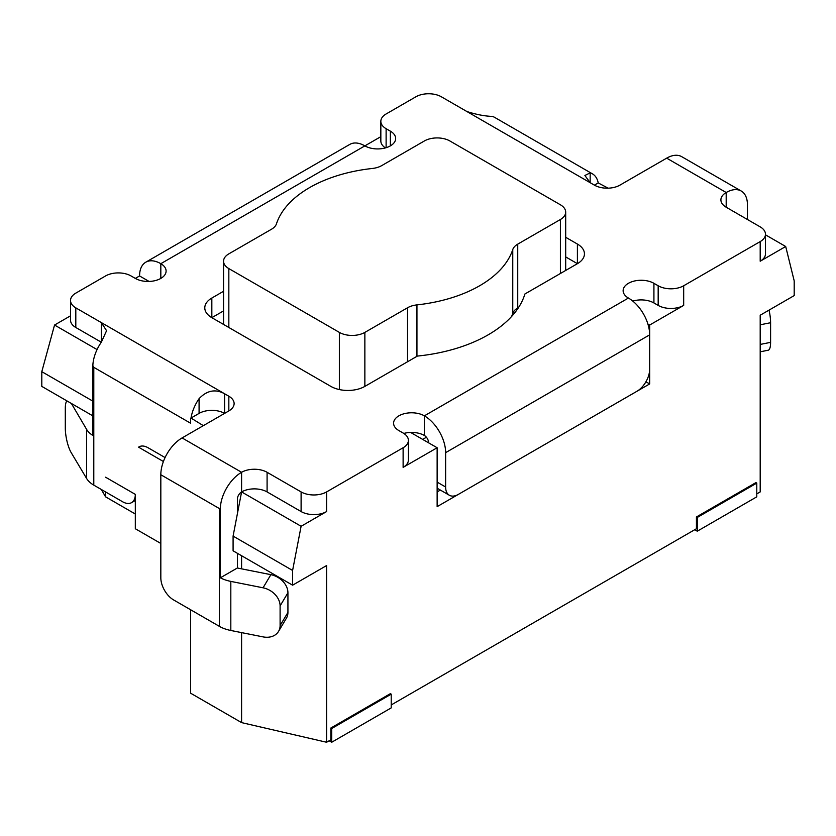 <?xml version="1.0" encoding="UTF-8"?>
<svg xmlns="http://www.w3.org/2000/svg" width="836" height="836" viewBox="0 0 836 836"><rect width="100%" height="100%" fill="white"/><g stroke="black" fill="none" stroke-linecap="round" stroke-linejoin="round"><path stroke-width="1.25" d="M223.557 310.908L211.832 317.67L330.857 386.389A24.045 13.888 0 0 0 364.862 386.389L417.363 356.084A132.255 76.358 180 0 0 524.904 293.99L577.404 263.685A24.045 13.888 0 0 0 584.448 253.862A24.045 13.888 0 0 0 577.404 244.049L577.404 263.685L565.69 256.913M518.592 307.449L517.735 307.951A18.037 10.408 0 0 0 512.761 313.385A120.227 69.419 180 0 1 511.632 316.447M426.412 437.249L422.671 439.402M517.735 244.143A18.037 10.408 0 0 0 512.761 249.567A120.227 69.419 180 0 1 416.945 304.889A18.037 10.408 0 0 0 407.54 307.763L364.862 332.394A18.037 10.408 180 0 1 339.364 332.394L228.834 268.586A18.037 10.408 180 0 1 223.557 261.229A18.037 10.408 180 0 1 228.834 253.862L271.512 229.231A18.037 10.408 0 0 0 276.476 223.797A120.227 69.419 180 0 1 372.302 168.475A18.037 10.408 0 0 0 381.707 165.612L424.375 140.97A18.037 10.408 180 0 1 449.883 140.97L560.402 204.778A18.037 10.408 180 0 1 565.69 212.145A18.037 10.408 180 0 1 560.402 219.502L517.735 244.143L517.735 307.951M741.218 191.016L681.706 156.666A30.054 17.357 120 0 0 666.679 158.15L726.191 192.51A18.037 10.408 0 0 0 720.904 199.867A18.037 10.408 0 0 0 726.191 207.234L726.191 192.51A30.054 17.357 -60 0 1 741.218 191.016A30.054 17.357 -60 0 1 747.415 203.66L747.415 219.492M220.359 577.812L237.455 567.937A6.009 3.469 0 0 0 238.647 568.261L270.885 574.666L263.047 587.802L230.82 581.396A30.054 17.357 180 0 1 220.359 577.812L220.359 507.954A30.054 17.357 -60 0 1 241.594 472.288L182.081 437.928L228.834 410.936A18.037 10.408 0 0 0 234.122 403.569A18.037 10.408 0 0 0 228.834 396.212L224.591 393.756L224.591 413.392A18.037 10.408 0 0 0 199.083 413.392L191.005 418.052A30.054 17.357 -60 0 1 199.083 398.667C206.91 390.391 215.416 388.75 224.591 393.756L101.313 322.581L106.58 330.711L101.313 342.217A30.054 17.357 120 0 0 92.838 365.614L92.838 435.462A30.054 17.357 180 0 1 86.63 429.422L71.384 403.474M86.63 429.422L86.63 478.505L71.175 452.6A18.037 4.797 78.8 0 1 65.302 428.032L65.302 408.396A18.037 4.797 78.8 0 1 66.964 400.914M408.407 440.384L408.407 460.019A18.037 10.408 180 0 1 403.119 467.376L437.134 447.751L410.622 432.442A18.037 10.408 180 0 1 424.375 435.472L424.375 415.837A18.037 10.408 0 0 0 404.718 413.58A18.037 10.408 0 0 0 393.589 423.204A18.037 10.408 0 0 0 398.866 430.571L403.119 433.017A18.037 10.408 180 0 1 408.407 440.384A18.037 10.408 180 0 1 403.119 447.751L326.604 491.923A18.037 10.408 180 0 1 301.106 491.923L267.092 472.288A18.037 10.408 0 0 0 241.594 472.288L241.594 491.923A6.009 3.469 120 0 0 237.455 498.089L237.455 513.419L233.087 536.095L233.087 550.819L292.6 585.179L326.604 565.554L326.604 742.253L330.857 739.797L330.857 728.02L390.37 693.661L391.217 694.152L331.704 728.511L330.857 728.02M590.164 172.874L590.164 182.697L584.886 175.487L590.164 172.874A30.054 17.357 -60 0 1 592.431 173.846L494.661 117.395A30.054 17.357 120 0 0 492.394 116.434C484.556 116.131 476.06 114.49 466.885 111.522L594.406 185.143A18.037 10.408 0 0 0 619.915 185.143L666.679 158.15M237.455 567.937L237.455 553.348M211.832 298.044A24.045 13.888 0 0 0 204.789 307.857A24.045 13.888 0 0 0 211.832 317.67L211.832 298.044L223.557 291.273M565.69 237.278L577.404 244.049M760.196 351.81L768.242 350.211A18.037 4.797 -101.2 0 0 770.593 342.363L770.593 322.727A18.037 4.797 -101.2 0 0 769.036 310.114M380.84 136.655L364.862 145.882A18.037 10.408 0 0 0 384.518 148.139A18.037 10.408 0 0 0 395.647 138.515A18.037 10.408 0 0 0 390.37 131.158L386.117 128.702A18.037 10.408 180 0 1 380.84 121.335A18.037 10.408 180 0 1 386.117 113.978L415.879 96.798A18.037 10.408 180 0 1 441.377 96.798L466.885 111.522M70.527 300.49L70.527 320.125A18.037 10.408 180 0 0 75.804 327.493L101.313 342.217L101.313 322.581L75.804 307.857A18.037 10.408 180 0 1 70.527 300.49A18.037 10.408 180 0 1 75.804 293.133L105.566 275.953A18.037 10.408 180 0 1 131.064 275.953L135.317 278.409A18.037 10.408 0 0 0 154.974 280.666A18.037 10.408 0 0 0 166.103 271.042A18.037 10.408 0 0 0 160.826 263.685L364.862 145.882A30.054 17.357 -120 0 0 349.835 144.388L145.798 262.19A30.054 17.357 60 0 1 160.826 263.685L160.826 278.409M726.191 207.234L760.196 226.869A18.037 10.408 180 0 1 765.473 234.226A18.037 10.408 180 0 1 760.196 241.594L683.681 285.766A18.037 10.408 180 0 1 658.172 285.766L653.919 283.31A18.037 10.408 0 0 0 634.263 281.053A18.037 10.408 0 0 0 623.133 290.677A18.037 10.408 0 0 0 628.421 298.044L424.375 415.837A30.054 17.357 60 0 1 445.63 452.652L649.666 334.849A30.054 17.357 -120 0 0 628.421 298.044M149.069 281.439L139.57 275.953A30.054 17.357 60 0 1 145.798 262.19M428.628 442.84A6.009 3.469 -120 0 0 424.375 435.472M649.666 334.849L649.666 369.209A18.037 10.408 -60 0 1 636.917 391.3L458.379 494.379A18.037 10.408 -60 0 1 449.371 495.267A18.037 10.408 -60 0 1 445.63 487.012L445.63 452.652M86.63 478.505A30.054 17.357 0 0 0 93.789 485.131L122.568 501.736A18.037 10.408 60 0 0 131.586 502.635L135.317 500.482M93.789 485.131L93.789 367.328L92.838 365.614M182.081 437.928A30.054 17.357 120 0 0 160.826 474.743L219.356 508.539L220.359 507.954M219.356 508.539L219.356 626.342L173.574 599.914A18.037 10.408 60 0 1 160.826 577.822L160.826 474.743M219.356 626.342A30.054 17.357 0 0 0 230.82 630.48L230.82 581.396M278.545 631.399L286.372 618.264A18.037 13.919 -149.2 0 0 287.929 612.422L280.102 625.547A18.037 13.919 30.8 0 1 278.545 631.399A18.037 13.919 30.8 0 1 263.047 636.886L230.82 630.48M592.431 173.846A30.054 17.357 -60 0 1 598.231 182.938L594.406 185.143M385.417 147.909A18.037 10.408 180 0 1 380.84 140.97L380.84 121.335M139.57 446.591L138.567 447.166A18.037 10.408 -120 0 1 139.058 446.852A18.037 10.408 -120 0 1 148.066 447.751L165.079 457.564M241.594 491.923L301.106 526.283L326.604 511.559A18.037 10.408 180 0 1 301.106 511.559L267.092 491.923A18.037 10.408 0 0 0 241.594 491.923L237.455 513.419M410.622 432.442A18.037 10.408 0 0 0 403.819 433.445M647.9 324.013L649.666 325.037L683.681 305.401A18.037 10.408 180 0 1 658.172 305.401L653.919 302.945A18.037 10.408 0 0 0 632.789 301.096M765.473 234.226L765.473 253.862A18.037 10.408 180 0 1 760.196 261.229L785.694 246.505L765.473 234.822M287.929 612.422L287.929 592.787A18.037 13.919 -149.2 0 0 270.885 574.666M280.102 625.547L280.102 605.912L287.929 592.787M105.566 477.199L135.317 494.379A18.037 10.408 60 0 1 131.586 502.635M263.047 587.802A18.037 13.919 30.8 0 1 280.102 605.912M191.005 418.052L203.336 425.66M608.169 188.184L598.231 182.938M70.527 315.82L54.549 325.037L97.06 349.573M163.407 461.514L138.567 447.166M135.317 494.379L135.317 528.739L160.826 543.463M190.577 418.293L190.577 423.204L93.789 367.328M105.566 491.923L105.566 496.835L135.317 514.015M190.577 609.726L190.577 693.169L241.594 722.617L241.594 632.612M331.704 728.511L331.704 742.253L391.217 707.893L391.217 694.152M331.704 742.253L329.154 740.78M391.217 704.947L696.43 528.739L696.43 516.962L755.943 482.602L756.789 483.093L697.276 517.453L696.43 516.962M694.726 529.721L697.276 531.194L697.276 517.453M697.276 531.194L756.789 496.835L756.789 483.093M756.789 493.888L760.196 491.923L760.196 315.224L794.2 295.589L794.2 280.865L785.694 246.505M649.666 325.037L649.666 383.933L437.134 506.647L437.134 447.751M301.106 526.283L292.6 570.455L292.6 585.179M292.6 570.455L233.087 536.095M241.594 568.846L241.594 555.731M54.549 325.037L41.8 371.665L92.806 401.113M41.8 371.665L41.8 386.389L92.806 415.847M326.604 742.253L241.594 722.617M105.566 496.835L101.313 489.468M139.57 275.953L135.317 278.409M437.134 491.923L440.353 490.063M645.935 381.78L649.666 383.933M512.761 249.567L512.761 313.385M416.945 356.324L416.945 304.889M560.402 219.502L560.402 273.497M407.54 307.763L407.54 361.758M364.862 386.389L364.862 332.394M339.364 332.394L339.364 389.566M228.834 327.493L228.834 268.586M199.083 398.667L199.083 413.392M445.63 487.012L437.134 482.111M386.117 147.7L386.117 128.702M390.37 131.158L390.37 145.882M75.804 327.493L75.804 307.857M228.834 396.212L228.834 410.936M267.092 491.923L267.092 472.288M301.106 491.923L301.106 511.559M326.604 511.559L326.604 491.923M653.919 302.945L653.919 283.31M658.172 285.766L658.172 305.401M683.681 305.401L683.681 285.766M760.196 241.594L760.196 261.229M770.593 342.363L760.196 344.432M760.196 324.796L770.593 322.727M403.119 447.751L403.119 467.376M565.69 270.446L565.69 212.145M223.557 324.441L223.557 261.229M437.134 488.203L449.371 495.267"/></g></svg>
